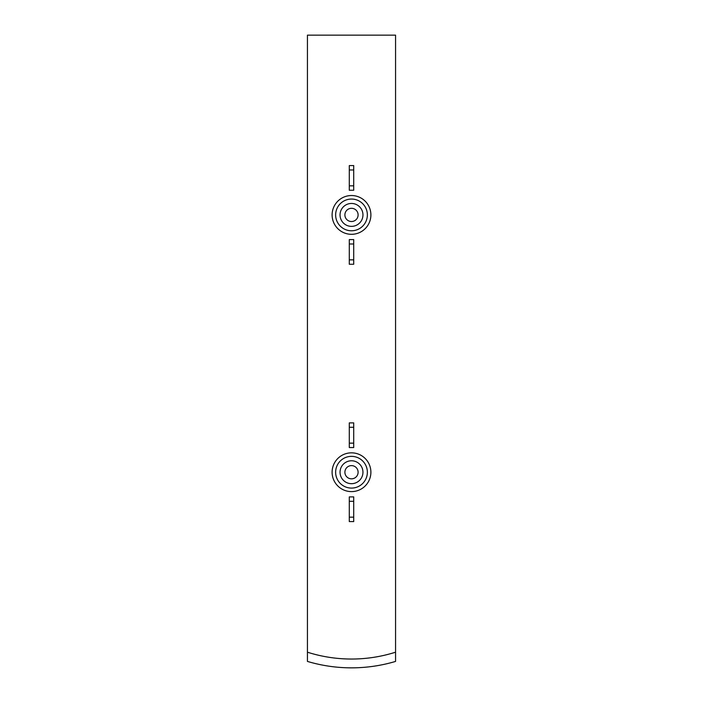<?xml version="1.0" encoding="UTF-8"?>
<svg xmlns="http://www.w3.org/2000/svg" width="703" height="703" viewBox="0 0 703 703"><rect width="100%" height="100%" fill="white"/><g stroke="black" fill="none" stroke-linecap="round" stroke-linejoin="round"><path stroke-width="1.05" d="M307.439 35.15L307.439 652.199A145.398 145.398 0 0 0 395.561 652.199L395.561 35.15L307.439 35.15M307.439 652.199L307.439 661.418A154.212 154.212 0 0 0 395.561 661.418L395.561 652.199M351.5 465.614A6.608 6.608 0 0 1 357.221 475.527A6.608 6.608 0 0 1 345.779 475.527A6.608 6.608 0 0 1 351.5 465.614M351.5 460.773A11.459 11.459 0 0 1 361.421 477.952A11.459 11.459 0 0 1 341.579 477.952A11.459 11.459 0 0 1 351.5 460.773M351.5 456.361A15.861 15.861 0 0 1 365.235 480.158A15.861 15.861 0 0 1 337.765 480.158A15.861 15.861 0 0 1 351.5 456.361M349.294 517.162L349.294 521.573L353.706 521.573L353.706 517.162L349.294 517.162L349.294 496.898L353.706 496.898L353.706 501.301L349.294 501.301M353.706 501.301L353.706 517.162M349.294 443.145L349.294 447.547L353.706 447.547L353.706 443.145L349.294 443.145L349.294 422.881L353.706 422.881L353.706 427.283L349.294 427.283M353.706 427.283L353.706 443.145M351.5 208.308A6.608 6.608 0 0 1 357.221 218.22A6.608 6.608 0 0 1 345.779 218.22A6.608 6.608 0 0 1 351.5 208.308M351.5 203.457A11.459 11.459 0 0 1 361.421 220.645A11.459 11.459 0 0 1 341.579 220.645A11.459 11.459 0 0 1 351.5 203.457M351.5 199.054A15.861 15.861 0 0 1 365.235 222.842A15.861 15.861 0 0 1 337.765 222.842A15.861 15.861 0 0 1 351.5 199.054M349.294 259.855L349.294 264.258L353.706 264.258L353.706 259.855L349.294 259.855L349.294 239.591L353.706 239.591L353.706 243.994L349.294 243.994M353.706 243.994L353.706 259.855M349.294 185.838L349.294 190.241L353.706 190.241L353.706 185.838L349.294 185.838L349.294 165.565L353.706 165.565L353.706 169.977L349.294 169.977M353.706 169.977L353.706 185.838M351.5 195.531A19.385 19.385 0 0 1 368.293 224.608A19.385 19.385 0 0 1 334.707 224.608A19.385 19.385 0 0 1 351.5 195.531M351.5 452.837A19.385 19.385 0 0 1 368.293 481.915A19.385 19.385 0 0 1 334.707 481.915A19.385 19.385 0 0 1 351.5 452.837"/></g></svg>
